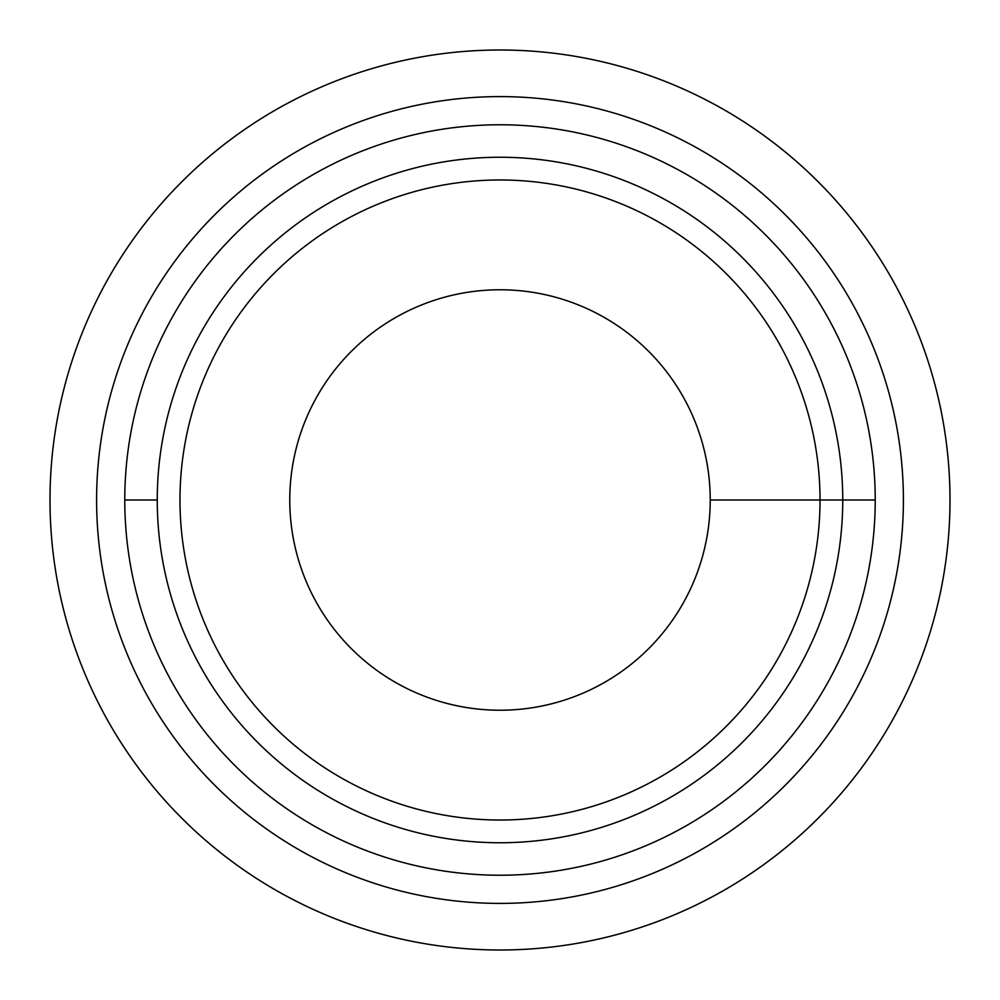 <?xml version="1.0" encoding="UTF-8"?>
<svg xmlns="http://www.w3.org/2000/svg" width="1000" height="1000" viewBox="0 0 1000 1000"><rect width="100%" height="100%" fill="white"/><g stroke="black" fill="none" stroke-linecap="round" stroke-linejoin="round"><path stroke-width="1.5" d="M500 179.975A320.025 320.025 0 0 1 820.025 500A320.025 320.025 0 0 1 500 820.025A320.025 320.025 0 0 1 179.975 500A320.025 320.025 0 0 1 500 179.975M500 50A450 450 0 0 0 50 500A450 450 0 0 0 500 950A450 450 0 0 0 950 500A450 450 0 0 0 500 50M500 289.775A210.225 210.225 0 0 0 289.775 500A210.225 210.225 0 0 0 500 710.225A210.225 210.225 0 0 0 710.225 500A210.225 210.225 0 0 0 500 289.775M500 157.25A342.75 342.75 0 0 0 157.25 500A342.75 342.75 0 0 0 500 842.75A342.75 342.75 0 0 0 842.75 500A342.75 342.75 0 0 0 500 157.25M500 124.775A375.225 375.225 0 0 0 124.775 500A375.225 375.225 0 0 0 500 875.225A375.225 375.225 0 0 0 875.225 500A375.225 375.225 0 0 0 500 124.775M124.775 500L157.25 500M875.225 500L710.225 500M500 96.6A403.4 403.4 0 0 0 96.6 500A403.4 403.4 0 0 0 500 903.4A403.4 403.4 0 0 0 903.4 500A403.4 403.4 0 0 0 500 96.6"/></g></svg>
